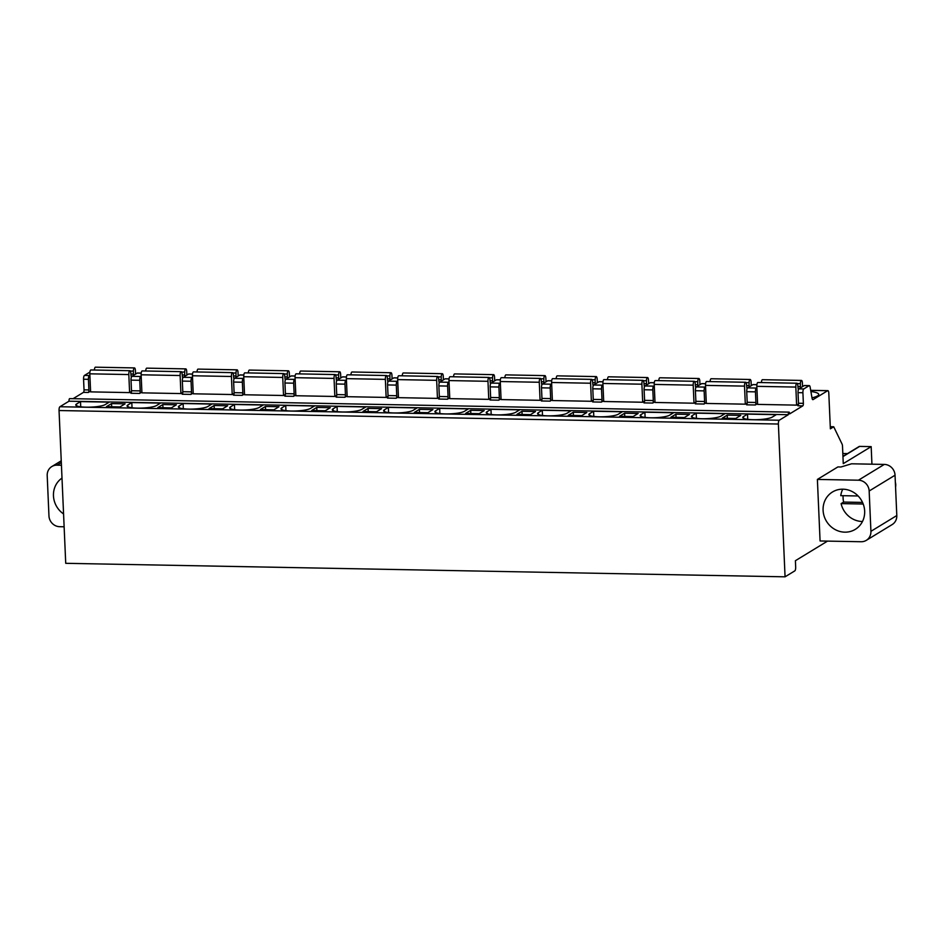 <?xml version="1.0" encoding="UTF-8"?>
<svg xmlns="http://www.w3.org/2000/svg" width="944" height="944" viewBox="0 0 944 944"><rect width="100%" height="100%" fill="white"/><g stroke="black" fill="none" stroke-linecap="round" stroke-linejoin="round"><path stroke-width="1.42" d="M89.892 372.125A3.245 1.015 91.1 0 0 89.774 372.184L84.429 375.441A3.245 1.015 91.1 0 0 83.568 379.24L84.028 389.848A2.159 0.673 -88.9 0 1 83.45 392.385L73.101 398.687M871.937 464.188L871.17 446.63L843.263 463.646L842.508 446.241A3.245 1.015 91.1 0 0 842.083 444.117L833.717 426.771L830.366 428.824L828.808 393.282A3.245 1.015 91.1 0 0 827.864 390.651A3.245 1.015 91.1 0 0 827.664 390.71L813.079 399.607A3.245 1.015 -88.9 0 1 812.878 399.666A3.245 1.015 -88.9 0 1 812.041 398.097L810.153 387.193A3.245 1.015 91.1 0 0 809.315 385.624A3.245 1.015 91.1 0 0 809.114 385.683L803.781 388.94A3.245 1.015 91.1 0 0 802.907 392.739L803.368 403.348A2.159 0.673 -88.9 0 1 802.789 405.885L789.68 413.885A2.159 0.673 91.1 0 0 789.054 412.127L69.703 398.628A2.159 0.673 91.1 0 0 68.995 401.2L59.92 406.734A3.245 1.015 91.1 0 0 59.047 410.534L65.726 563.32L785.066 576.819L794.813 570.872A3.245 1.015 91.1 0 0 795.674 567.073L795.403 560.712L827.522 541.113M884.316 464.413A10.809 10.065 58.6 0 1 895.042 475.221L869.164 491.01A10.809 10.065 -121.4 0 0 858.438 480.201L817.386 479.434L837.894 466.926L840.974 466.985L851.559 463.799L884.316 464.413L858.438 480.201M896.8 515.542A10.809 10.065 58.6 0 1 892.163 524.569L866.285 540.357A10.809 10.065 -121.4 0 0 870.923 531.33L896.8 515.542L895.042 475.221M789.054 412.127A2.159 0.673 91.1 0 0 788.334 414.699L779.26 420.233A3.245 1.015 91.1 0 0 778.387 424.033L785.066 576.819M866.285 540.357A10.809 10.065 -121.4 0 1 861.117 541.738L820.076 540.971L817.386 479.434M869.164 491.01L870.923 531.33M823.097 510.291A21.889 20.379 58.6 0 1 832.478 491.989A21.889 20.379 58.6 0 1 853.341 492.202A21.889 20.379 58.6 0 1 864.657 511.07A21.889 20.379 58.6 0 1 855.276 529.36A21.889 20.379 58.6 0 1 834.402 529.147A21.889 20.379 58.6 0 1 823.097 510.291M858.12 495.978L840.75 495.647A21.889 20.379 58.6 0 1 842.756 489.193M863.205 504.025L841.104 503.612L843.629 502.066A21.889 20.379 58.6 0 1 843.11 495.694M862.462 521.501A21.889 20.379 58.6 0 1 841.104 503.612M862.533 502.42L843.629 502.066M830.272 426.712L833.717 426.771M90.577 391.099L88.323 392.468A2.159 0.673 91.1 0 0 88.901 389.943L88.441 379.335A3.245 1.015 91.1 0 1 89.302 375.535L89.881 375.181M706.277 402.651L704.023 404.032A2.159 0.673 91.1 0 0 704.602 401.495L704.141 390.887A3.245 1.015 91.1 0 1 705.003 387.087L705.581 386.733M654.971 401.684L652.717 403.064A2.159 0.673 91.1 0 0 653.295 400.539L652.823 389.919A3.245 1.015 91.1 0 1 653.696 386.131L654.275 385.777M603.664 400.728L601.399 402.109A2.159 0.673 91.1 0 0 601.989 399.572L601.517 388.963A3.245 1.015 91.1 0 1 602.39 385.164L602.968 384.81M552.358 399.76L550.092 401.141A2.159 0.673 91.1 0 0 550.671 398.604L550.21 387.996A3.245 1.015 91.1 0 1 551.084 384.196L551.662 383.854M501.04 398.805L498.786 400.173A2.159 0.673 91.1 0 0 499.364 397.648L498.904 387.04A3.245 1.015 91.1 0 1 499.777 383.24L500.344 382.886M449.733 397.837L447.48 399.218A2.159 0.673 91.1 0 0 448.058 396.681L447.598 386.072A3.245 1.015 91.1 0 1 448.471 382.273L449.037 381.919M398.427 396.869L396.173 398.25A2.159 0.673 91.1 0 0 396.751 395.713L396.291 385.105A3.245 1.015 91.1 0 1 397.153 381.305L397.731 380.963M347.121 395.914L344.867 397.282A2.159 0.673 91.1 0 0 345.445 394.757L344.985 384.149A3.245 1.015 91.1 0 1 345.846 380.349L346.424 379.995M295.814 394.946L293.549 396.327A2.159 0.673 91.1 0 0 294.139 393.79L293.667 383.181A3.245 1.015 91.1 0 1 294.54 379.382L295.118 379.028M244.508 393.99L242.242 395.359A2.159 0.673 91.1 0 0 242.82 392.834L242.36 382.214A3.245 1.015 91.1 0 1 243.233 378.426L243.812 378.072M193.19 393.023L190.936 394.403A2.159 0.673 91.1 0 0 191.514 391.866L191.054 381.258A3.245 1.015 91.1 0 1 191.927 377.458L192.505 377.104M141.883 392.055L139.629 393.436A2.159 0.673 91.1 0 0 140.208 390.899L139.747 380.29A3.245 1.015 91.1 0 1 140.621 376.491L141.187 376.149M757.584 403.619L755.33 404.988A2.159 0.673 91.1 0 0 755.908 402.463L755.448 391.854A3.245 1.015 91.1 0 1 756.309 388.055L756.887 387.701M131.476 391.465L129.611 392.61L90.612 391.878L89.822 373.824A3.245 1.015 -88.9 0 1 90.895 369.965L129.883 370.697A3.245 1.015 -88.9 0 1 130.779 372.691L131.051 375.476A3.752 1.18 91.1 0 0 131.393 377.104M182.782 392.433L180.918 393.577L141.919 392.846L141.128 374.792A3.245 1.015 -88.9 0 1 142.202 370.933L181.201 371.665A3.245 1.015 -88.9 0 1 182.098 373.659L182.369 376.444A3.752 1.18 91.1 0 0 182.699 378.072M234.1 393.4L232.224 394.533L193.225 393.801L192.446 375.759A3.245 1.015 -88.9 0 1 193.508 371.901L232.507 372.632A3.245 1.015 -88.9 0 1 233.404 374.615L233.675 377.411A3.752 1.18 91.1 0 0 234.006 379.04M285.407 394.356L283.53 395.501L244.531 394.769L243.753 376.715A3.245 1.015 -88.9 0 1 244.815 372.856L283.814 373.588A3.245 1.015 -88.9 0 1 284.71 375.582L284.982 378.367A3.752 1.18 91.1 0 0 285.312 379.995M336.713 395.324L334.837 396.468L295.85 395.737L295.059 377.683A3.245 1.015 -88.9 0 1 296.121 373.824L335.12 374.556A3.245 1.015 -88.9 0 1 336.017 376.55L336.288 379.335A3.752 1.18 91.1 0 0 336.619 380.963M388.019 396.291L386.143 397.424L347.156 396.692L346.365 378.638A3.245 1.015 -88.9 0 1 347.439 374.792L386.426 375.523A3.245 1.015 -88.9 0 1 387.323 377.506L387.595 380.302A3.752 1.18 91.1 0 0 387.937 381.931M439.326 397.247L437.461 398.392L398.462 397.66L397.672 379.606A3.245 1.015 -88.9 0 1 398.746 375.747L437.733 376.479A3.245 1.015 -88.9 0 1 438.63 378.473L438.901 381.258A3.752 1.18 91.1 0 0 439.243 382.886M490.632 398.215L488.768 399.359L449.769 398.628L448.978 380.574A3.245 1.015 -88.9 0 1 450.052 376.715L489.051 377.447A3.245 1.015 -88.9 0 1 489.948 379.429L490.219 382.226A3.752 1.18 91.1 0 0 490.55 383.854M541.95 399.17L540.074 400.315L501.075 399.583L500.285 381.529A3.245 1.015 -88.9 0 1 501.358 377.671L540.357 378.402A3.245 1.015 -88.9 0 1 541.254 380.397L541.526 383.181A3.752 1.18 91.1 0 0 541.856 384.81M593.257 400.138L591.381 401.283L552.382 400.551L551.603 382.497A3.245 1.015 -88.9 0 1 552.665 378.638L591.664 379.37A3.245 1.015 -88.9 0 1 592.561 381.364L592.832 384.149A3.752 1.18 91.1 0 0 593.162 385.777M644.563 401.106L642.687 402.238L603.7 401.507L602.909 383.465A3.245 1.015 -88.9 0 1 603.971 379.606L642.97 380.338A3.245 1.015 -88.9 0 1 643.867 382.32L644.138 385.117A3.752 1.18 91.1 0 0 644.469 386.745M695.87 402.061L693.993 403.206L655.006 402.474L654.216 384.42A3.245 1.015 -88.9 0 1 655.289 380.562L694.277 381.293A3.245 1.015 -88.9 0 1 695.173 383.288L695.445 386.072A3.752 1.18 91.1 0 0 695.787 387.701M747.176 403.029L745.312 404.174L706.313 403.442L705.522 385.388A3.245 1.015 -88.9 0 1 706.596 381.529L745.583 382.261A3.245 1.015 -88.9 0 1 746.48 384.255L746.751 387.04A3.752 1.18 91.1 0 0 747.093 388.668M798.482 403.997L796.618 405.129L757.619 404.398L756.828 386.344A3.245 1.015 -88.9 0 1 757.902 382.497L796.901 383.229A3.245 1.015 -88.9 0 1 797.798 385.211L798.069 388.008A3.752 1.18 91.1 0 0 798.4 389.636M811.993 397.849A23.777 4.413 -2.5 0 0 817.563 395.902A23.777 4.413 -2.5 0 0 818.743 394.439A23.777 4.413 -2.5 0 0 810.908 391.524M139.629 393.436L130.909 393.27A2.159 0.673 91.1 0 0 131.487 390.733L140.208 390.899M190.936 394.403L182.216 394.238A2.159 0.673 91.1 0 0 182.794 391.701L191.514 391.866M242.242 395.359L233.522 395.194A2.159 0.673 91.1 0 0 234.1 392.669L242.82 392.834M293.549 396.327L284.828 396.161A2.159 0.673 91.1 0 0 285.407 393.624L294.139 393.79M344.867 397.282L336.135 397.129A2.159 0.673 91.1 0 0 336.725 394.592L345.445 394.757M396.173 398.25L387.453 398.085A2.159 0.673 91.1 0 0 388.031 395.56L396.751 395.713M447.48 399.218L438.759 399.052A2.159 0.673 91.1 0 0 439.338 396.515L448.058 396.681M498.786 400.173L490.066 400.008A2.159 0.673 91.1 0 0 490.644 397.483L499.364 397.648M550.092 401.141L541.372 400.976A2.159 0.673 91.1 0 0 541.95 398.439L550.671 398.604M601.399 402.109L592.679 401.943A2.159 0.673 91.1 0 0 593.257 399.406L601.989 399.572M652.717 403.064L643.985 402.899A2.159 0.673 91.1 0 0 644.575 400.374L653.295 400.539M704.023 404.032L695.303 403.867A2.159 0.673 91.1 0 0 695.881 401.33L704.602 401.495M802.789 405.885L797.916 405.79A2.159 0.673 91.1 0 0 798.494 403.265L803.368 403.348M755.33 404.988L746.61 404.834A2.159 0.673 91.1 0 0 747.188 402.297L755.908 402.463M137.635 373.081A3.245 1.015 91.1 0 0 137.435 373.01A3.245 1.015 91.1 0 0 137.234 373.069L131.889 376.326A3.245 1.015 91.1 0 0 131.027 380.125L131.487 390.733M188.942 374.036A3.245 1.015 91.1 0 0 188.741 373.977A3.245 1.015 91.1 0 0 188.54 374.036L183.207 377.293A3.245 1.015 91.1 0 0 182.334 381.093L182.794 391.701M240.248 375.004A3.245 1.015 91.1 0 0 240.047 374.933A3.245 1.015 91.1 0 0 239.859 374.992L234.513 378.261A3.245 1.015 91.1 0 0 233.64 382.06L234.1 392.669M291.554 375.972A3.245 1.015 91.1 0 0 291.366 375.901A3.245 1.015 91.1 0 0 291.165 375.96L285.82 379.217A3.245 1.015 91.1 0 0 284.946 383.016L285.407 393.624M342.873 376.927A3.245 1.015 91.1 0 0 342.672 376.868A3.245 1.015 91.1 0 0 342.471 376.927L337.126 380.184A3.245 1.015 91.1 0 0 336.253 383.984L336.725 394.592M394.179 377.895A3.245 1.015 91.1 0 0 393.978 377.824A3.245 1.015 91.1 0 0 393.778 377.883L388.432 381.152A3.245 1.015 91.1 0 0 387.559 384.94L388.031 395.56M445.485 378.863A3.245 1.015 91.1 0 0 445.285 378.792A3.245 1.015 91.1 0 0 445.084 378.851L439.739 382.108A3.245 1.015 91.1 0 0 438.877 385.907L439.338 396.515M496.792 379.818A3.245 1.015 91.1 0 0 496.591 379.759A3.245 1.015 91.1 0 0 496.391 379.818L491.045 383.075A3.245 1.015 91.1 0 0 490.184 386.875L490.644 397.483M548.098 380.786A3.245 1.015 91.1 0 0 547.898 380.715A3.245 1.015 91.1 0 0 547.709 380.774L542.363 384.031A3.245 1.015 91.1 0 0 541.49 387.831L541.95 398.439M599.405 381.742A3.245 1.015 91.1 0 0 599.216 381.683A3.245 1.015 91.1 0 0 599.015 381.742L593.67 384.999A3.245 1.015 91.1 0 0 592.797 388.798L593.257 399.406M650.723 382.709A3.245 1.015 91.1 0 0 650.522 382.639A3.245 1.015 91.1 0 0 650.322 382.698L644.976 385.966A3.245 1.015 91.1 0 0 644.103 389.766L644.575 400.374M702.029 383.677A3.245 1.015 91.1 0 0 701.829 383.606A3.245 1.015 91.1 0 0 701.628 383.665L696.283 386.922A3.245 1.015 91.1 0 0 695.409 390.722L695.881 401.33M804.642 385.6A3.245 1.015 91.1 0 0 804.441 385.53A3.245 1.015 91.1 0 0 804.241 385.589L798.895 388.857A3.245 1.015 91.1 0 0 798.034 392.645L798.494 403.265M753.336 384.633A3.245 1.015 91.1 0 0 753.135 384.574A3.245 1.015 91.1 0 0 752.934 384.633L747.589 387.89A3.245 1.015 91.1 0 0 746.728 391.689L747.188 402.297M68.995 401.2L788.334 414.699M80.5 401.601L76.511 404.032A15.128 2.808 -2.5 0 0 75.756 404.964A15.128 2.808 -2.5 0 0 88.559 407.183A15.128 2.808 -2.5 0 0 105.244 404.575L109.233 402.144L80.5 401.601L80.724 406.817M131.806 402.569L127.818 405A15.128 2.808 -2.5 0 0 127.062 405.92A15.128 2.808 -2.5 0 0 139.865 408.138A15.128 2.808 -2.5 0 0 156.551 405.531L160.539 403.1L131.806 402.569L132.03 407.773M183.112 403.525L179.124 405.955A15.128 2.808 -2.5 0 0 178.381 406.888A15.128 2.808 -2.5 0 0 191.172 409.106A15.128 2.808 -2.5 0 0 207.857 406.498L211.845 404.067L183.112 403.525L183.337 408.74M234.419 404.492L230.43 406.923A15.128 2.808 -2.5 0 0 229.687 407.855A15.128 2.808 -2.5 0 0 242.478 410.074A15.128 2.808 -2.5 0 0 259.163 407.466L263.152 405.023L234.419 404.492L234.655 409.708M285.725 405.448L281.749 407.891A15.128 2.808 -2.5 0 0 280.993 408.811A15.128 2.808 -2.5 0 0 293.785 411.029A15.128 2.808 -2.5 0 0 310.47 408.422L314.458 405.991L285.725 405.448L285.961 410.664M337.043 406.416L333.055 408.846A15.128 2.808 -2.5 0 0 332.3 409.779A15.128 2.808 -2.5 0 0 345.091 411.997A15.128 2.808 -2.5 0 0 361.788 409.389L365.776 406.958L337.043 406.416L337.268 411.631M388.35 407.383L384.361 409.814A15.128 2.808 -2.5 0 0 383.606 410.746A15.128 2.808 -2.5 0 0 396.409 412.953A15.128 2.808 -2.5 0 0 413.094 410.357L417.083 407.914L388.35 407.383L388.574 412.587M439.656 408.339L435.668 410.77A15.128 2.808 -2.5 0 0 434.913 411.702A15.128 2.808 -2.5 0 0 447.716 413.92A15.128 2.808 -2.5 0 0 464.401 411.313L468.389 408.882L439.656 408.339L439.88 413.555M490.963 409.307L486.974 411.737A15.128 2.808 -2.5 0 0 486.231 412.67A15.128 2.808 -2.5 0 0 499.022 414.888A15.128 2.808 -2.5 0 0 515.707 412.28L519.696 409.849L490.963 409.307L491.187 414.522M542.269 410.274L538.281 412.705A15.128 2.808 -2.5 0 0 537.537 413.625A15.128 2.808 -2.5 0 0 550.328 415.844A15.128 2.808 -2.5 0 0 567.014 413.236L571.002 410.805L542.269 410.274L542.505 415.478M593.575 411.23L589.599 413.661A15.128 2.808 -2.5 0 0 588.844 414.593A15.128 2.808 -2.5 0 0 601.635 416.811A15.128 2.808 -2.5 0 0 618.32 414.204L622.308 411.773L593.575 411.23L593.811 416.446M644.894 412.198L640.905 414.628A15.128 2.808 -2.5 0 0 640.15 415.561A15.128 2.808 -2.5 0 0 652.941 417.779A15.128 2.808 -2.5 0 0 669.638 415.171L673.627 412.729L644.894 412.198L645.118 417.413M696.2 413.153L692.212 415.596A15.128 2.808 -2.5 0 0 691.456 416.516A15.128 2.808 -2.5 0 0 704.259 418.735A15.128 2.808 -2.5 0 0 720.945 416.127L724.933 413.696L696.2 413.153L696.424 418.369M747.506 414.121L743.518 416.552A15.128 2.808 -2.5 0 0 742.763 417.484A15.128 2.808 -2.5 0 0 755.566 419.702A15.128 2.808 -2.5 0 0 772.251 417.095L776.239 414.664L747.506 414.121L747.731 419.337M106.483 406.652L120.03 406.911L125.068 403.831L111.522 403.584L106.483 406.652M157.79 407.619L171.336 407.879L176.375 404.799L162.828 404.539L157.79 407.619M209.096 408.587L222.642 408.835L227.681 405.767L214.135 405.507L209.096 408.587M260.402 409.543L273.949 409.802L278.987 406.722L265.453 406.475L260.402 409.543M311.709 410.51L325.255 410.758L330.306 407.69L316.759 407.43L311.709 410.51M363.027 411.466L376.562 411.726L381.612 408.646L368.066 408.398L363.027 411.466M414.333 412.434L427.88 412.693L432.918 409.613L419.372 409.354L414.333 412.434M465.64 413.401L479.186 413.649L484.225 410.581L470.678 410.321L465.64 413.401M516.946 414.357L530.493 414.617L535.531 411.537L521.985 411.289L516.946 414.357M568.253 415.325L581.799 415.584L586.838 412.504L573.291 412.245L568.253 415.325M619.559 416.292L633.105 416.54L638.156 413.46L624.609 413.212L619.559 416.292M670.877 417.248L684.412 417.508L689.462 414.428L675.916 414.18L670.877 417.248M722.184 418.216L735.73 418.463L740.769 415.395L727.222 415.136L722.184 418.216M111.522 403.584L111.663 406.758M162.828 404.539L162.97 407.714M214.135 405.507L214.276 408.681M265.453 406.475L265.583 409.637M316.759 407.43L316.889 410.605M368.066 408.398L368.207 411.572M419.372 409.354L419.514 412.528M470.678 410.321L470.82 413.496M521.985 411.289L522.126 414.463M573.291 412.245L573.433 415.419M624.609 413.212L624.739 416.387M675.916 414.18L676.057 417.342M727.222 415.136L727.364 418.31M94.4 370.036A3.245 1.015 -88.9 0 1 95.462 367.181L134.461 367.912A3.245 1.015 -88.9 0 1 135.405 370.544L135.558 374.095M129.611 392.61L128.821 374.556A3.245 1.015 -88.9 0 1 129.883 370.697M133.269 375.488A3.752 1.18 91.1 0 0 133.364 374.072L133.387 371.11A3.245 1.015 -88.9 0 1 134.461 367.912M130.331 371.051L133.387 371.11M145.706 371.004A3.245 1.015 -88.9 0 1 146.768 368.148L185.767 368.88A3.245 1.015 -88.9 0 1 186.711 371.499L186.865 375.051M180.918 393.577L180.127 375.523A3.245 1.015 -88.9 0 1 181.201 371.665M184.576 376.455A3.752 1.18 91.1 0 0 184.67 375.039L184.694 372.078A3.245 1.015 -88.9 0 1 185.767 368.88M181.637 372.019L184.694 372.078M197.013 371.96A3.245 1.015 -88.9 0 1 198.075 369.104L237.074 369.836A3.245 1.015 -88.9 0 1 238.018 372.467L238.183 376.019M232.224 394.533L231.433 376.491A3.245 1.015 -88.9 0 1 232.507 372.632M235.882 377.423A3.752 1.18 91.1 0 0 235.976 375.995L236 373.033A3.245 1.015 -88.9 0 1 237.074 369.836M232.956 372.974L236 373.033M248.331 372.927A3.245 1.015 -88.9 0 1 249.393 370.072L288.38 370.803A3.245 1.015 -88.9 0 1 289.336 373.435L289.489 376.986M283.53 395.501L282.74 377.447A3.245 1.015 -88.9 0 1 283.814 373.588M287.188 378.379A3.752 1.18 91.1 0 0 287.283 376.963L287.306 374.001A3.245 1.015 -88.9 0 1 288.38 370.803M284.262 373.942L287.306 374.001M299.637 373.883A3.245 1.015 -88.9 0 1 300.699 371.039L339.687 371.771A3.245 1.015 -88.9 0 1 340.642 374.39L340.796 377.942M334.837 396.468L334.046 378.414A3.245 1.015 -88.9 0 1 335.12 374.556M338.495 379.346A3.752 1.18 91.1 0 0 338.601 377.93L338.613 374.957A3.245 1.015 -88.9 0 1 339.687 371.771M335.568 374.91L338.613 374.957M350.944 374.851A3.245 1.015 -88.9 0 1 352.006 371.995L391.005 372.727A3.245 1.015 -88.9 0 1 391.949 375.358L392.102 378.91M386.143 397.424L385.364 379.37A3.245 1.015 -88.9 0 1 386.426 375.523M389.813 380.302A3.752 1.18 91.1 0 0 389.907 378.886L389.919 375.924A3.245 1.015 -88.9 0 1 391.005 372.727M386.875 375.865L389.919 375.924M402.25 375.818A3.245 1.015 -88.9 0 1 403.312 372.963L442.311 373.694A3.245 1.015 -88.9 0 1 443.255 376.314L443.409 379.877M437.461 398.392L436.671 380.338A3.245 1.015 -88.9 0 1 437.733 376.479M441.119 381.27A3.752 1.18 91.1 0 0 441.214 379.854L441.237 376.892A3.245 1.015 -88.9 0 1 442.311 373.694M438.181 376.833L441.237 376.892M453.557 376.774A3.245 1.015 -88.9 0 1 454.619 373.918L493.618 374.65A3.245 1.015 -88.9 0 1 494.562 377.281L494.715 380.833M488.768 399.359L487.977 381.305A3.245 1.015 -88.9 0 1 489.051 377.447M492.426 382.237A3.752 1.18 91.1 0 0 492.52 380.821L492.544 377.848A3.245 1.015 -88.9 0 1 493.618 374.65M489.488 377.789L492.544 377.848M504.863 377.742A3.245 1.015 -88.9 0 1 505.925 374.886L544.924 375.618A3.245 1.015 -88.9 0 1 545.868 378.249L546.033 381.801M540.074 400.315L539.284 382.261A3.245 1.015 -88.9 0 1 540.357 378.402M543.732 383.193A3.752 1.18 91.1 0 0 543.827 381.777L543.85 378.815A3.245 1.015 -88.9 0 1 544.924 375.618M540.806 378.756L543.85 378.815M556.181 378.709A3.245 1.015 -88.9 0 1 557.243 375.854L596.23 376.585A3.245 1.015 -88.9 0 1 597.186 379.205L597.34 382.757M591.381 401.283L590.59 383.229A3.245 1.015 -88.9 0 1 591.664 379.37M595.039 384.161A3.752 1.18 91.1 0 0 595.133 382.745L595.157 379.771A3.245 1.015 -88.9 0 1 596.23 376.585M592.112 379.724L595.157 379.771M607.488 379.665A3.245 1.015 -88.9 0 1 608.55 376.809L647.537 377.541A3.245 1.015 -88.9 0 1 648.493 380.172L648.646 383.724M642.687 402.238L641.896 384.196A3.245 1.015 -88.9 0 1 642.97 380.338M646.345 385.128A3.752 1.18 91.1 0 0 646.451 383.701L646.463 380.739A3.245 1.015 -88.9 0 1 647.537 377.541M643.419 380.68L646.463 380.739M658.794 380.633A3.245 1.015 -88.9 0 1 659.856 377.777L698.855 378.509A3.245 1.015 -88.9 0 1 699.799 381.14L699.952 384.692M693.993 403.206L693.215 385.152A3.245 1.015 -88.9 0 1 694.277 381.293M697.663 386.084A3.752 1.18 91.1 0 0 697.758 384.668L697.769 381.706A3.245 1.015 -88.9 0 1 698.855 378.509M694.725 381.647L697.769 381.706M710.1 381.588A3.245 1.015 -88.9 0 1 711.162 378.745L750.161 379.476A3.245 1.015 -88.9 0 1 751.105 382.096L751.259 385.648M745.312 404.174L744.521 386.12A3.245 1.015 -88.9 0 1 745.583 382.261M748.97 387.052A3.752 1.18 91.1 0 0 749.064 385.636L749.088 382.662A3.245 1.015 -88.9 0 1 750.161 379.476M746.031 382.603L749.088 382.662M761.407 382.556A3.245 1.015 -88.9 0 1 762.469 379.7L801.468 380.432A3.245 1.015 -88.9 0 1 802.412 383.063L802.565 386.615M796.618 405.129L795.827 387.075A3.245 1.015 -88.9 0 1 796.901 383.229M800.276 388.008A3.752 1.18 91.1 0 0 800.37 386.592L800.394 383.63A3.245 1.015 -88.9 0 1 801.468 380.432M797.338 383.571L800.394 383.63M842.957 456.377L859.016 446.583A1.298 1.204 58.6 0 1 859.642 446.406L871.17 446.63M847.5 453.604L842.827 453.521M61.443 465.239L56.994 465.156A10.809 10.065 -121.4 0 0 51.837 466.548A10.809 10.065 -121.4 0 0 47.2 475.575L48.958 515.896A10.809 10.065 -121.4 0 0 59.684 526.693L64.121 526.787M61.997 478.089A21.889 20.379 -121.4 0 0 53.466 495.836A21.889 20.379 -121.4 0 0 63.567 513.937M810.707 390.391L827.664 390.71M83.45 392.385L88.323 392.468M84.028 389.848L88.901 389.943M137.234 373.069L141.199 373.14M188.54 374.036L192.505 374.107M239.859 374.992L243.812 375.075M291.165 375.96L295.118 376.031M342.471 376.927L346.424 376.998M393.778 377.883L397.731 377.966M445.084 378.851L449.049 378.922M496.391 379.818L500.355 379.889M547.709 380.774L551.662 380.845M599.015 381.742L602.968 381.813M650.322 382.698L654.275 382.78M701.628 383.665L705.581 383.736M804.241 385.589L809.114 385.683M752.934 384.633L756.899 384.704M84.429 375.441L89.302 375.535M131.889 376.326L140.621 376.491M183.207 377.293L191.927 377.458M234.513 378.261L243.233 378.426M285.82 379.217L294.54 379.382M337.126 380.184L345.846 380.349M388.432 381.152L397.153 381.305M439.739 382.108L448.471 382.273M491.045 383.075L499.777 383.24M542.363 384.031L551.084 384.196M593.67 384.999L602.39 385.164M644.976 385.966L653.696 386.131M696.283 386.922L705.003 387.087M798.895 388.857L803.781 388.94M747.589 387.89L756.309 388.055M83.568 379.24L88.441 379.335M131.027 380.125L139.747 380.29M182.334 381.093L191.054 381.258M233.64 382.06L242.36 382.214M284.946 383.016L293.667 383.181M336.253 383.984L344.985 384.149M387.559 384.94L396.291 385.105M438.877 385.907L447.598 386.072M490.184 386.875L498.904 387.04M541.49 387.831L550.21 387.996M592.797 388.798L601.517 388.963M644.103 389.766L652.823 389.919M695.409 390.722L704.141 390.887M798.034 392.645L802.907 392.739M746.728 391.689L755.448 391.854M59.92 406.734L779.26 420.233M59.047 410.534L778.387 424.033M76.511 404.032L76.582 405.826M127.818 405L127.9 406.781M179.124 405.955L179.207 407.749M230.43 406.923L230.513 408.717M281.749 407.891L281.819 409.672M333.055 408.846L333.126 410.64M384.361 409.814L384.432 411.608M435.668 410.77L435.75 412.563M486.974 411.737L487.057 413.531M538.281 412.705L538.363 414.487M589.599 413.661L589.67 415.454M640.905 414.628L640.976 416.422M692.212 415.596L692.282 417.378M743.518 416.552L743.601 418.345M89.822 373.824L128.821 374.556M130.909 374.025L133.364 374.072M141.128 374.792L180.127 375.523M182.227 374.992L184.67 375.039M192.446 375.759L231.433 376.491M233.534 375.96L235.976 375.995M243.753 376.715L282.74 377.447M284.84 376.916L287.283 376.963M295.059 377.683L334.046 378.414M336.147 377.883L338.601 377.93M346.365 378.638L385.364 379.37M387.453 378.839L389.907 378.886M397.672 379.606L436.671 380.338M438.759 379.807L441.214 379.854M448.978 380.574L487.977 381.305M490.078 380.774L492.52 380.821M500.285 381.529L539.284 382.261M541.384 381.73L543.827 381.777M551.603 382.497L590.59 383.229M592.69 382.698L595.133 382.745M602.909 383.465L641.896 384.196M643.997 383.665L646.451 383.701M654.216 384.42L693.215 385.152M695.303 384.621L697.758 384.668M705.522 385.388L744.521 386.12M746.61 385.589L749.064 385.636M756.828 386.344L795.827 387.075M797.928 386.544L800.37 386.592M842.957 456.589L859.642 446.406M56.994 465.156L61.325 462.525M895.349 482.301A9.511 8.862 58.6 0 1 895.561 487.092M810.695 390.332L827.864 390.651M137.435 373.01L141.199 373.081M188.741 373.977L192.505 374.048M240.047 374.933L243.823 375.004M291.366 375.901L295.13 375.972M342.672 376.868L346.436 376.939M393.978 377.824L397.743 377.895M445.285 378.792L449.049 378.863M496.591 379.759L500.355 379.83M547.898 380.715L551.674 380.786M599.216 381.683L602.98 381.754M650.522 382.639L654.286 382.709M701.829 383.606L705.593 383.677M804.441 385.53L809.315 385.624M753.135 384.574L756.899 384.645M51.837 466.548L61.242 460.802M895.325 481.652L895.573 487.423"/></g></svg>
